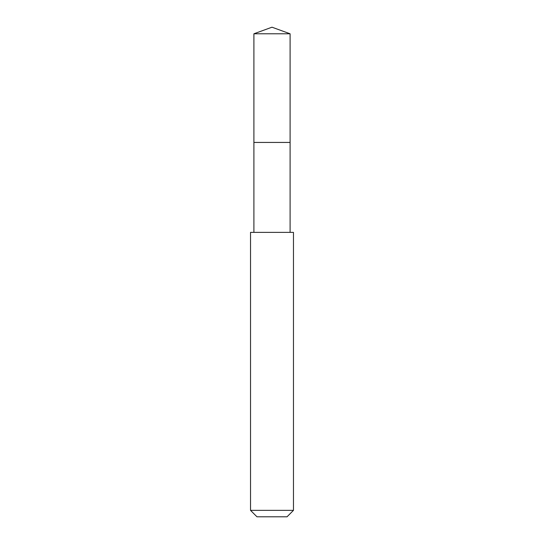 <?xml version="1.0" encoding="UTF-8"?>
<svg xmlns="http://www.w3.org/2000/svg" width="544" height="544" viewBox="0 0 544 544"><rect width="100%" height="100%" fill="white"/><g stroke="black" fill="none" stroke-linecap="round" stroke-linejoin="round"><path stroke-width="0.82" d="M290.102 232.363L290.102 33.789L253.898 33.789L253.898 142.433L290.102 142.433L253.898 142.433L253.898 33.789L272 27.2L253.898 33.789M272 232.363L250.532 232.363L250.532 510.36L293.468 510.36L293.468 232.363L272 232.363M250.532 510.36L256.972 516.8L287.028 516.8L293.468 510.36M272 27.2L290.102 33.789M253.898 232.363L253.898 142.433"/></g></svg>
